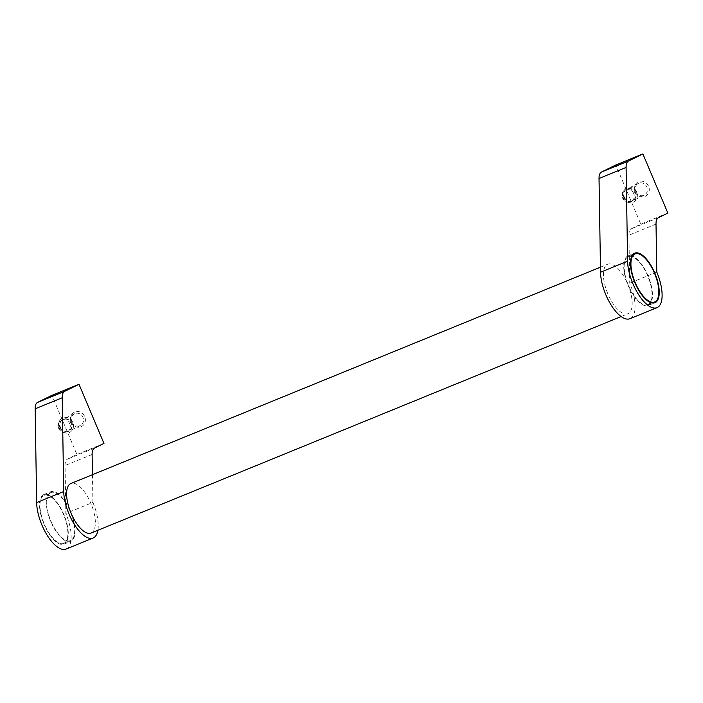 <?xml version="1.0" encoding="UTF-8"?>
<svg xmlns="http://www.w3.org/2000/svg" width="703" height="703" viewBox="0 0 703 703"><rect width="100%" height="100%" fill="white"/><g stroke="black" fill="none" stroke-linecap="round" stroke-linejoin="round"><path stroke-width="0.53" stroke-dasharray="3.52 2.64" d="M91.1 533.05A26.749 11.046 67.8 0 0 91.39 532.918A26.749 11.046 67.8 0 0 91.065 503.752A26.749 11.046 67.8 0 0 70.862 483.515M628.21 313.635A26.749 11.046 -112.2 0 1 627.92 313.758A26.749 11.046 -112.2 0 1 607.717 293.529A26.749 11.046 -112.2 0 1 607.392 264.363A26.749 11.046 -112.2 0 1 607.682 264.231A26.749 11.046 -112.2 0 1 627.884 284.46A26.749 11.046 -112.2 0 1 628.21 313.635M66.056 549.061A32.101 13.26 67.8 0 0 66.398 548.902A32.101 13.26 67.8 0 0 65.836 513.471L65.063 465.518A16.055 6.626 -112.2 0 1 67.444 459.121L76.899 454.463L51.925 395.341M69.782 423.856A6.582 5.984 -116.2 0 0 61.337 420.218A6.582 5.984 -116.2 0 0 58.692 428.391A6.582 5.984 -116.2 0 0 67.145 432.02A6.582 5.984 -116.2 0 0 69.782 423.856M59.94 427.776A6.582 5.984 -116.2 0 0 68.393 431.405A6.582 5.984 -116.2 0 0 71.029 423.241A6.582 5.984 -116.2 0 0 62.585 419.603A6.582 5.984 -116.2 0 0 59.94 427.776M59.254 428.004A8.023 7.302 -116.2 0 0 69.149 432.635A8.023 7.302 -116.2 0 0 72.787 422.477A8.023 7.302 -116.2 0 0 62.901 417.854A8.023 7.302 -116.2 0 0 59.254 428.004M71.864 421.905A6.582 5.984 -116.2 0 0 80.309 425.543A6.582 5.984 -116.2 0 0 82.954 417.371A6.582 5.984 -116.2 0 0 74.5 413.742A6.582 5.984 -116.2 0 0 71.864 421.905M60.476 427.503A6.582 5.984 -116.2 0 0 68.929 431.141A6.582 5.984 -116.2 0 0 71.574 422.978A6.582 5.984 -116.2 0 0 63.121 419.339A6.582 5.984 -116.2 0 0 60.476 427.503M71.179 422.143A8.023 7.302 -116.2 0 0 81.065 426.765A8.023 7.302 -116.2 0 0 84.712 416.615A8.023 7.302 -116.2 0 0 74.826 411.984A8.023 7.302 -116.2 0 0 71.179 422.143M43.507 494.701A26.749 11.046 67.8 0 0 43.832 523.876A26.749 11.046 67.8 0 0 64.035 544.104A26.749 11.046 67.8 0 0 64.316 543.973A26.749 11.046 67.8 0 0 63.991 514.807A26.749 11.046 67.8 0 0 43.797 494.578A26.749 11.046 67.8 0 0 43.507 494.701M71.091 541.213A26.749 11.046 -112.2 0 1 70.801 541.345A26.749 11.046 -112.2 0 1 50.598 521.108A26.749 11.046 -112.2 0 1 50.273 491.942A26.749 11.046 -112.2 0 1 50.563 491.81A26.749 11.046 -112.2 0 1 70.757 512.039A26.749 11.046 -112.2 0 1 71.091 541.213M629.941 318.714A32.101 13.26 67.8 0 0 630.283 318.556A32.101 13.26 67.8 0 0 629.721 283.133L628.948 235.18A16.055 6.626 -112.2 0 1 631.329 228.774L640.785 224.125L615.81 164.994M633.667 193.51A6.582 5.984 -116.2 0 0 625.222 189.872A6.582 5.984 -116.2 0 0 622.577 198.044A6.582 5.984 -116.2 0 0 631.03 201.682A6.582 5.984 -116.2 0 0 633.667 193.51M623.825 197.429A6.582 5.984 -116.2 0 0 632.278 201.067A6.582 5.984 -116.2 0 0 634.914 192.894A6.582 5.984 -116.2 0 0 626.47 189.256A6.582 5.984 -116.2 0 0 623.825 197.429M623.139 197.666A8.023 7.302 -116.2 0 0 633.034 202.288A8.023 7.302 -116.2 0 0 636.681 192.13A8.023 7.302 -116.2 0 0 626.786 187.508A8.023 7.302 -116.2 0 0 623.139 197.666M635.749 191.559A6.582 5.984 -116.2 0 0 644.194 195.197A6.582 5.984 -116.2 0 0 646.839 187.033A6.582 5.984 -116.2 0 0 638.386 183.395A6.582 5.984 -116.2 0 0 635.749 191.559M624.361 197.165A6.582 5.984 -116.2 0 0 632.814 200.803A6.582 5.984 -116.2 0 0 635.459 192.631A6.582 5.984 -116.2 0 0 627.006 188.993A6.582 5.984 -116.2 0 0 624.361 197.165M635.064 191.796A8.023 7.302 -116.2 0 0 644.95 196.427A8.023 7.302 -116.2 0 0 648.597 186.269A8.023 7.302 -116.2 0 0 638.711 181.638A8.023 7.302 -116.2 0 0 635.064 191.796M627.691 256.068A26.749 11.046 67.8 0 0 628.016 285.233A26.749 11.046 67.8 0 0 648.219 305.471A26.749 11.046 67.8 0 0 648.509 305.339A26.749 11.046 67.8 0 0 648.184 276.174A26.749 11.046 67.8 0 0 627.981 255.936A26.749 11.046 67.8 0 0 627.691 256.068M64.008 543.234A25.949 10.712 -112.2 0 1 63.727 543.366A25.949 10.712 -112.2 0 1 44.131 523.735A25.949 10.712 -112.2 0 1 43.823 495.439A25.949 10.712 -112.2 0 1 44.104 495.316A25.949 10.712 -112.2 0 1 63.692 514.939A25.949 10.712 -112.2 0 1 64.008 543.234M50.59 492.68A25.949 10.712 67.8 0 0 50.906 520.976A25.949 10.712 67.8 0 0 70.493 540.598A25.949 10.712 67.8 0 0 70.775 540.475A25.949 10.712 67.8 0 0 70.458 512.179A25.949 10.712 67.8 0 0 50.871 492.557A25.949 10.712 67.8 0 0 50.59 492.68M648.192 304.601A25.949 10.712 -112.2 0 1 647.911 304.724A25.949 10.712 -112.2 0 1 628.324 285.102A25.949 10.712 -112.2 0 1 628.007 256.806A25.949 10.712 -112.2 0 1 628.289 256.683A25.949 10.712 -112.2 0 1 647.876 276.305A25.949 10.712 -112.2 0 1 648.192 304.601M656.787 272.079L629.721 283.133M667.85 213.071L640.785 224.125M92.453 474.701L92.901 502.417L65.836 513.471M92.901 502.417A32.101 13.26 -112.2 0 1 97.884 530.282M103.965 443.408L76.899 454.463M656.013 224.116L628.948 235.18M658.403 217.719L631.329 228.774M92.128 454.463L65.063 465.518M94.518 448.057L67.444 459.121M621.136 316.535L627.92 313.758M68.393 431.405L67.145 432.02M80.309 425.543L68.929 431.141M64.035 544.104L70.801 541.345M632.278 201.067L631.03 201.682M644.194 195.197L632.814 200.803M648.219 305.471L654.985 302.703M63.727 543.366L70.493 540.598M647.911 304.724L652.191 302.975M628.289 256.683L632.568 254.934M44.104 495.316L50.871 492.557M627.981 255.936L634.747 253.177M638.386 183.395L627.006 188.993M626.47 189.256L625.222 189.872M43.797 494.578L50.563 491.81M74.5 413.742L63.121 419.339M62.585 419.603L61.337 420.218M600.459 267.184L607.682 264.231"/><path stroke-width="1.05" d="M600.459 267.184L70.862 483.515A26.749 11.046 67.8 0 0 70.572 483.646A26.749 11.046 67.8 0 0 70.898 512.812A26.749 11.046 67.8 0 0 91.1 533.05L621.136 316.535M97.884 530.282A32.101 13.26 -112.2 0 1 93.464 537.848A32.101 13.26 -112.2 0 1 93.121 538.006A32.101 13.26 -112.2 0 1 74.518 524.649A32.101 13.26 -112.2 0 1 63.718 491.529L36.653 502.583A32.101 13.26 67.8 0 0 47.453 535.712A32.101 13.26 67.8 0 0 66.056 549.061L93.121 538.006M627.603 261.182L626.101 167.428A16.055 6.626 -112.2 0 1 628.491 161.022L642.876 153.939L667.85 213.071L658.403 217.719A16.055 6.626 -112.2 0 0 656.013 224.116L656.787 272.079A32.101 13.26 -112.2 0 1 657.358 307.501A32.101 13.26 -112.2 0 1 657.006 307.659A32.101 13.26 -112.2 0 1 638.403 294.311A32.101 13.26 -112.2 0 1 627.603 261.182L600.538 272.237A32.101 13.26 67.8 0 0 611.338 305.366A32.101 13.26 67.8 0 0 629.941 318.714L657.006 307.659M655.275 302.571A26.749 11.046 -112.2 0 1 654.985 302.703A26.749 11.046 -112.2 0 1 634.783 282.474A26.749 11.046 -112.2 0 1 634.457 253.308A26.749 11.046 -112.2 0 1 634.747 253.177A26.749 11.046 -112.2 0 1 654.95 273.405A26.749 11.046 -112.2 0 1 655.275 302.571M634.774 254.047A25.949 10.712 67.8 0 0 635.09 282.334A25.949 10.712 67.8 0 0 654.678 301.965A25.949 10.712 67.8 0 0 654.959 301.833A25.949 10.712 67.8 0 0 654.642 273.546A25.949 10.712 67.8 0 0 635.055 253.915A25.949 10.712 67.8 0 0 634.774 254.047M642.876 153.939L615.81 164.994L601.417 172.077A16.055 6.626 67.8 0 0 599.035 178.483L600.538 272.237M63.718 491.529L62.215 397.766A16.055 6.626 -112.2 0 1 64.606 391.369L78.991 384.286L103.965 443.408L94.518 448.057A16.055 6.626 -112.2 0 0 92.128 454.463L92.453 474.701M78.991 384.286L51.925 395.341L37.531 402.424A16.055 6.626 67.8 0 0 35.15 408.821L36.653 502.583M628.491 161.022L601.417 172.077M626.101 167.428L599.035 178.483M64.606 391.369L37.531 402.424M62.215 397.766L35.15 408.821M652.191 302.975L654.678 301.965M632.568 254.934L635.055 253.915"/></g></svg>
